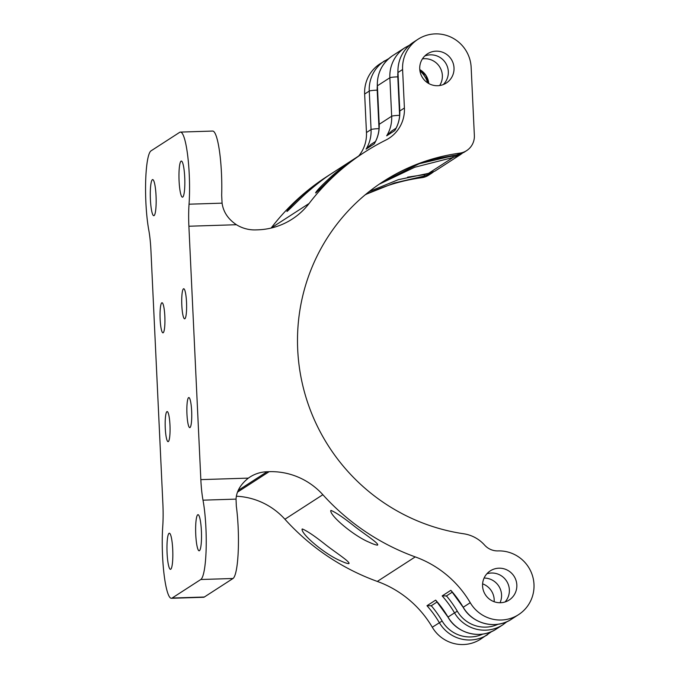 <?xml version="1.0" encoding="UTF-8"?>
<svg xmlns="http://www.w3.org/2000/svg" width="678" height="678" viewBox="0 0 678 678"><rect width="100%" height="100%" fill="white"/><g stroke="black" fill="none" stroke-linecap="round" stroke-linejoin="round"><path stroke-width="1.02" d="M428.632 173.356L424.25 174.661L424.428 176L431.7 173.204L428.708 175.136A17.374 17.069 57.1 0 1 421.843 177.678L424.428 176L394.299 183.001L365.586 194.484M457.303 154.821L452.929 156.126L453.107 157.466L428.538 173.348A6.949 2.271 83 0 1 428.36 173.39A6.949 2.271 83 0 1 428.352 173.39L434.878 171.144L428.538 173.348L398.291 179.687L369.154 191.594M424.25 174.661L407.614 177.144M238.215 490.389L267.073 471.744L269.158 471.676A69.487 68.275 -122.9 0 1 322.855 494.711A227.918 223.952 57.1 0 0 415.25 556.901A104.234 102.42 -122.9 0 1 470.244 602.708A34.748 34.137 57.1 0 0 518.568 614.641A34.748 34.137 57.1 0 0 532.34 575.291A34.748 34.137 57.1 0 0 498.076 550.909A17.374 17.069 -122.9 0 1 484.592 545.087A34.748 34.137 57.1 0 0 463.676 533.772A193.171 189.815 -122.9 0 1 302.354 383.714A193.171 189.815 -122.9 0 1 383.443 181.382A193.171 189.815 -122.9 0 1 459.786 153.152A17.374 17.069 57.1 0 0 474.363 135.473L471.151 67.351A34.748 34.137 -122.9 0 0 452.438 37.892A34.748 34.137 -122.9 0 0 418.012 39.256L413.402 42.239A34.748 34.137 -122.9 0 0 397.986 72.504L402.596 69.529A34.748 34.137 -122.9 0 1 418.012 39.256M379.205 184.204L414.699 167.263L453.107 157.466L460.37 154.669L435.005 171.068M466.659 150.609L463.676 152.533L457.218 154.813A6.949 2.271 83 0 1 457.031 154.855L463.888 152.397M330.83 174.017L328.067 175.89C322.635 179.568 316.211 184.594 308.787 190.976C300.007 198.425 288.184 210.951 286.913 211.477C287.997 209.129 293.413 203.51 303.151 194.62C312.058 186.552 327.016 176.348 330.83 174.017M452.929 156.126L436.285 158.61M459.786 153.152L457.218 154.813L419.199 163.729L382.358 182.085M359.51 155.482L356.738 157.355C351.314 161.033 344.882 166.059 337.466 172.441C328.677 179.899 316.863 192.416 315.584 192.942C316.634 190.637 322.05 185.018 331.83 176.085C340.661 168.093 355.323 158.067 359.51 155.482M302.083 529.077L302.439 528.984C307.422 531.137 315.101 536.34 325.465 544.595C335.229 552.29 351.246 562.46 348.789 563.664C347.051 563.52 344.288 562.554 340.492 560.774C325.22 554.502 301.108 534.23 302.083 529.077M330.762 510.542L331.118 510.449C336.102 512.602 343.771 517.806 354.145 526.06C363.908 533.755 379.926 543.925 377.468 545.129C375.731 544.985 372.968 544.019 369.171 542.239C353.891 535.967 329.788 515.695 330.762 510.542M236.037 499.118L236.325 506.152A47.045 7.517 88.2 0 1 233.003 578.487L204.332 597.021A47.045 7.517 88.2 0 1 203.62 597.267L171.39 598.284A47.045 7.517 -91.8 0 0 172.11 598.047L200.781 579.512A47.045 7.517 -91.8 0 0 206.146 548.96A47.045 7.517 -91.8 0 0 203.002 500.169L236.037 499.118C236.486 491.33 240.597 484.329 248.377 478.117L200.841 479.626A34.748 5.551 -91.8 0 0 203.002 500.169M267.073 471.744A34.748 34.137 57.1 0 0 249.843 477.109A34.748 34.137 57.1 0 0 248.377 478.117M222.079 203.154L189.043 204.197A47.045 7.517 -91.8 0 0 187.772 156.296A47.045 7.517 -91.8 0 0 180.407 132.091L212.629 131.066A47.045 7.517 88.2 0 1 221.664 195.205L222.079 203.154C223.316 211.943 228.096 219.13 236.427 224.723A34.748 34.137 57.1 0 0 255.665 229.893L257.75 229.834A69.487 68.275 -122.9 0 0 292.21 219.087A69.487 68.275 -122.9 0 0 309.117 203.459L271.175 227.986A69.487 68.275 57.1 0 1 271.115 228.062M171.39 598.284A47.045 7.517 -91.8 0 1 164.034 574.105A47.045 7.517 -91.8 0 1 162.754 526.23A34.748 5.551 -91.8 0 0 162.898 504.237L150.94 250.674A34.748 5.551 -91.8 0 0 148.796 230.164A47.045 7.517 -91.8 0 1 145.66 181.39A47.045 7.517 -91.8 0 1 151.016 150.863L179.695 132.329A47.045 7.517 -91.8 0 1 180.407 132.091M402.596 69.529L404.41 108.014A34.748 34.137 -122.9 0 1 388.986 138.278A34.748 34.137 -122.9 0 1 385.757 140.117A227.918 223.952 57.1 0 0 364.578 152.203L326.635 176.729A227.918 223.952 57.1 0 0 271.175 227.986M358.687 156.008A34.748 34.137 57.1 0 0 366.459 132.541L371.069 129.557A34.748 34.137 -122.9 0 1 366.069 149.143L370.968 144.406L375.527 141.456M388.926 58.477L380.07 63.783A34.748 34.137 57.1 0 0 364.645 94.056L366.459 132.541M365.213 194.798A193.171 189.815 -122.9 0 1 421.843 177.678M236.385 496.237A69.487 68.275 57.1 0 1 284.913 519.238A227.918 223.952 57.1 0 0 377.307 581.427A104.234 102.42 -122.9 0 1 432.293 627.235A34.748 34.137 57.1 0 0 480.617 639.168L491.787 631.472M189.043 204.197A34.748 5.551 -91.8 0 0 188.891 226.232L200.841 479.626M364.578 152.203A227.918 223.952 57.1 0 0 309.117 203.459M498.889 568.189A17.374 17.069 -122.9 0 1 509.136 600.047A17.374 17.069 -122.9 0 1 485.372 594.725A17.374 17.069 -122.9 0 1 498.889 568.189M437.691 85.716A17.374 17.069 -122.9 0 1 427.445 53.85A17.374 17.069 -122.9 0 1 451.209 59.172A17.374 17.069 -122.9 0 1 437.691 85.716M154.076 215.612A18.069 2.89 88.2 0 1 153.796 215.706A18.069 2.89 88.2 0 1 150.338 197.739A18.069 2.89 88.2 0 1 152.652 179.585A18.069 2.89 88.2 0 1 156.084 196.688A18.069 2.89 88.2 0 1 154.076 215.612M182.746 197.078A18.069 2.89 88.2 0 1 182.475 197.171A18.069 2.89 88.2 0 1 179.017 179.204A18.069 2.89 88.2 0 1 181.331 161.05A18.069 2.89 88.2 0 1 184.755 178.153A18.069 2.89 88.2 0 1 182.746 197.078M170.746 569.232A18.069 2.89 88.2 0 1 170.475 569.325A18.069 2.89 88.2 0 1 167.017 551.358A18.069 2.89 88.2 0 1 169.331 533.213A18.069 2.89 88.2 0 1 172.754 550.307A18.069 2.89 88.2 0 1 170.746 569.232M199.425 550.697A18.069 2.89 88.2 0 1 199.154 550.79A18.069 2.89 88.2 0 1 195.688 532.823A18.069 2.89 88.2 0 1 198.001 514.678A18.069 2.89 88.2 0 1 201.434 531.772A18.069 2.89 88.2 0 1 199.425 550.697M505.068 601.962A17.374 17.069 57.1 0 0 486.863 573.791M500.042 602.742A17.374 17.069 57.1 0 0 484.084 578.054M494.152 601.725A17.374 17.069 57.1 0 0 482.6 583.843M424.784 55.977A17.374 17.069 -122.9 0 1 443.268 84.581M422.428 58.876A17.374 17.069 -122.9 0 1 439.658 85.538M366.069 149.143L374.205 143.889L374.815 142.838M396.121 128.142L391.57 131.091L386.672 135.829A34.748 34.137 -122.9 0 0 391.672 116.243L379.205 124.303L377.383 85.818A34.748 34.137 -122.9 0 1 392.808 55.554C382.265 62.868 377.104 72.995 377.299 85.928A6.949 0.661 -2.7 0 1 377.383 85.818L389.858 77.758L391.672 116.243A6.949 0.661 177.3 0 1 399.613 115.328A41.689 40.968 -122.9 0 1 399.63 115.718M386.672 135.829L394.799 130.574L395.418 129.523M188.594 397.63A15.043 2.407 88.2 0 1 188.823 397.554A15.043 2.407 88.2 0 1 191.704 412.521A15.043 2.407 88.2 0 1 189.781 427.632A15.043 2.407 88.2 0 1 186.925 413.394A15.043 2.407 88.2 0 1 188.594 397.63M183.467 288.811A15.043 2.407 88.2 0 1 183.696 288.735A15.043 2.407 88.2 0 1 186.577 303.702A15.043 2.407 88.2 0 1 184.645 318.813A15.043 2.407 88.2 0 1 181.789 304.575A15.043 2.407 88.2 0 1 183.467 288.811M166.915 411.648A15.043 2.407 88.2 0 1 167.144 411.571A15.043 2.407 88.2 0 1 170.025 426.53A15.043 2.407 88.2 0 1 168.093 441.649A15.043 2.407 88.2 0 1 165.237 427.403A15.043 2.407 88.2 0 1 166.915 411.648M161.779 302.829A15.043 2.407 88.2 0 1 162.008 302.752A15.043 2.407 88.2 0 1 164.89 317.719A15.043 2.407 88.2 0 1 162.966 332.83A15.043 2.407 88.2 0 1 160.11 318.592A15.043 2.407 88.2 0 1 161.779 302.829M446.463 595.92A107.014 105.149 -122.9 0 1 457.311 611.209L454.523 612.861A104.234 102.42 -122.9 0 0 442.158 595.911L446.446 595.894M436.293 600.835L435.657 600.115A104.234 102.42 57.1 0 1 448.014 617.073L454.523 612.861A34.748 34.137 57.1 0 0 502.847 624.802L506.966 621.667M435.657 600.115L426.979 605.725L431.267 605.708M451.472 591.03L450.836 590.309A104.234 102.42 57.1 0 1 463.193 607.259L470.244 602.708M172.11 598.047L204.332 597.021M188.891 226.232L236.427 224.723M200.781 579.512L233.003 578.487M237.512 492.126L269.158 471.676M419.775 69.631A17.374 17.069 -122.9 0 1 428.767 83.538M377.307 86.038A27.798 27.315 57.1 0 0 377.197 90.157L379.01 128.642A41.689 40.968 -122.9 0 1 379.027 129.032M427.682 82.886A24.323 23.899 57.1 0 0 419.928 70.893M379.01 128.642A6.949 0.661 177.3 0 0 371.069 129.557L369.256 91.072L364.645 94.056M374.205 143.889A34.748 34.137 57.1 0 0 379.205 124.303A6.949 0.661 -2.7 0 0 379.121 124.413L377.299 85.928M394.799 130.574A34.748 34.137 57.1 0 0 399.8 110.989L404.41 108.014M384.672 60.808A34.748 34.137 57.1 0 0 369.256 91.072A6.949 0.661 177.3 0 1 377.197 90.157M409.529 45.163L405.274 47.494A34.748 34.137 57.1 0 0 389.858 77.758A6.949 0.661 177.3 0 1 397.791 76.843L399.613 115.328M395.079 130.057C398.452 124.235 399.995 117.913 399.715 111.099A6.949 0.661 -2.7 0 1 399.8 110.989L397.986 72.504A6.949 0.661 -2.7 0 0 397.901 72.614C397.698 59.681 402.868 49.553 413.402 42.239M397.91 72.724A27.798 27.315 57.1 0 0 397.791 76.843M284.913 519.238L322.855 494.711M377.307 581.427L415.25 556.901M457.311 611.209A31.968 31.408 57.1 0 0 498.042 624.243M426.979 605.725A104.234 102.42 -122.9 0 1 439.344 622.675A34.748 34.137 57.1 0 0 487.668 634.608M432.293 627.235L442.132 621.014A31.968 31.408 57.1 0 0 482.863 634.057M442.158 595.911L450.836 590.309M496.338 629.006A34.748 34.137 -122.9 0 1 448.014 617.073L447.972 617.099C457.201 633.837 480.812 639.668 496.338 629.006L502.847 624.802M511.517 619.192A34.748 34.137 -122.9 0 1 463.193 607.259L463.15 607.285C472.38 624.023 495.991 629.854 511.517 619.192L518.568 614.641M431.284 605.734A107.014 105.149 -122.9 0 1 442.132 621.014M433.505 171.907L431.513 173.322M369.154 191.603L398.198 179.721L428.352 173.39M462.193 153.364L460.15 154.804M382.85 181.763C400.173 170.687 417.987 162.966 436.276 158.61L457.031 154.855M405.274 47.494L392.808 55.554M374.485 143.372C377.849 137.549 379.392 131.227 379.121 124.413M399.715 111.099L397.901 72.614M428.666 83.479L425.894 75.529L419.784 69.749M435.946 600.513L447.972 617.099M430.945 605.946L437.174 601.928M451.124 590.707L463.15 607.285M446.124 596.14L452.345 592.114"/></g></svg>
